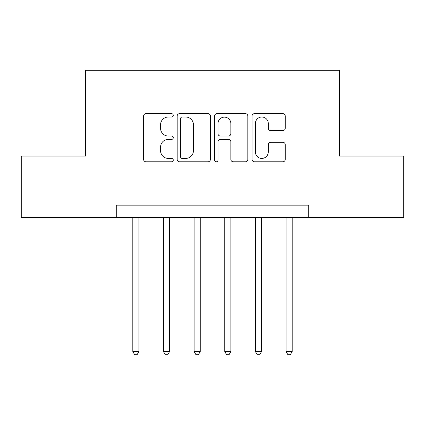 <?xml version="1.0" encoding="UTF-8"?>
<svg xmlns="http://www.w3.org/2000/svg" width="425" height="425" viewBox="0 0 425 425"><rect width="100%" height="100%" fill="white"/><g stroke="black" fill="none" stroke-linecap="round" stroke-linejoin="round"><path stroke-width="0.64" d="M173.273 115.334A1.684 1.684 0 0 0 171.583 113.65L146.014 113.65A2.407 2.407 0 0 0 143.607 116.057L143.607 159.375A2.407 2.407 0 0 0 146.014 161.782L171.583 161.782A1.684 1.684 0 0 0 173.273 160.097A1.684 1.684 0 0 0 171.583 158.413L168.279 158.413A7.703 7.703 0 0 1 160.576 150.71L160.576 147.103A7.703 7.703 0 0 1 168.279 139.4L171.583 139.4A1.684 1.684 0 0 0 173.273 137.716A1.684 1.684 0 0 0 171.583 136.032L168.279 136.032A7.703 7.703 0 0 1 160.576 128.329L160.576 124.722A7.703 7.703 0 0 1 168.279 117.018L171.583 117.018A1.684 1.684 0 0 0 173.273 115.334M282.837 130.618A2.407 2.407 0 0 0 285.244 128.212L285.244 116.057A2.407 2.407 0 0 0 282.837 113.65L254.437 113.65A2.407 2.407 0 0 0 252.03 116.057L252.03 159.375A2.407 2.407 0 0 0 254.437 161.782L282.837 161.782A2.407 2.407 0 0 0 285.244 159.375L285.244 144.697A2.407 2.407 0 0 0 282.837 142.29L270.683 142.29A2.407 2.407 0 0 0 268.276 144.697L268.276 151.975A6.439 6.439 0 0 1 261.837 158.413A6.439 6.439 0 0 1 255.398 151.975L255.398 123.457A6.439 6.439 0 0 1 261.837 117.018A6.439 6.439 0 0 1 268.276 123.457L268.276 128.212A2.407 2.407 0 0 0 270.683 130.618L282.837 130.618M116.264 217.403L21.25 217.403L21.25 156.108L85.611 156.108L85.611 70.29L339.389 70.29L339.389 156.108L403.75 156.108L403.75 217.403L308.736 217.403L308.736 205.142L116.264 205.142L116.264 217.403L308.736 217.403M210.396 116.057A2.407 2.407 0 0 0 207.99 113.65L179.589 113.65A2.407 2.407 0 0 0 177.183 116.057L177.183 159.375A2.407 2.407 0 0 0 179.589 161.782L207.99 161.782A2.407 2.407 0 0 0 210.396 159.375L210.396 116.057M217.01 113.65L245.411 113.65A2.407 2.407 0 0 1 247.817 116.057L247.817 159.375A2.407 2.407 0 0 1 245.411 161.782L233.256 161.782A2.407 2.407 0 0 1 230.849 159.375L230.849 141.807A2.407 2.407 0 0 0 228.443 139.4L220.384 139.4A2.407 2.407 0 0 0 217.977 141.807L217.977 160.097A1.684 1.684 0 0 1 216.293 161.782A1.684 1.684 0 0 1 214.604 160.097L214.604 116.057A2.407 2.407 0 0 1 217.01 113.65M182.235 117.018A1.684 1.684 0 0 0 180.551 118.703L180.551 156.729A1.684 1.684 0 0 0 182.235 158.413L185.725 158.413A7.703 7.703 0 0 0 193.428 150.71L193.428 124.722A7.703 7.703 0 0 0 185.725 117.018L182.235 117.018M230.849 123.579A6.439 6.439 0 0 0 224.416 117.141A6.439 6.439 0 0 0 217.977 123.579L217.977 133.625A2.407 2.407 0 0 0 220.384 136.032L228.443 136.032A2.407 2.407 0 0 0 230.849 133.625L230.849 123.579M132.812 217.403L132.812 351.523L138.943 351.523L138.943 217.403M138.943 351.523L137.105 354.71L134.651 354.71L132.812 351.523M163.46 217.403L163.46 351.523L169.591 351.523L169.591 217.403M169.591 351.523L167.753 354.71L165.298 354.71L163.46 351.523M194.108 217.403L194.108 351.523L200.239 351.523L200.239 217.403M200.239 351.523L198.401 354.71L195.952 354.71L194.108 351.523M224.761 217.403L224.761 351.523L230.892 351.523L230.892 217.403M230.892 351.523L229.048 354.71L226.599 354.71L224.761 351.523M255.409 217.403L255.409 351.523L261.54 351.523L261.54 217.403M261.54 351.523L259.702 354.71L257.247 354.71L255.409 351.523M286.057 217.403L286.057 351.523L292.188 351.523L292.188 217.403M292.188 351.523L290.349 354.71L287.895 354.71L286.057 351.523"/></g></svg>
